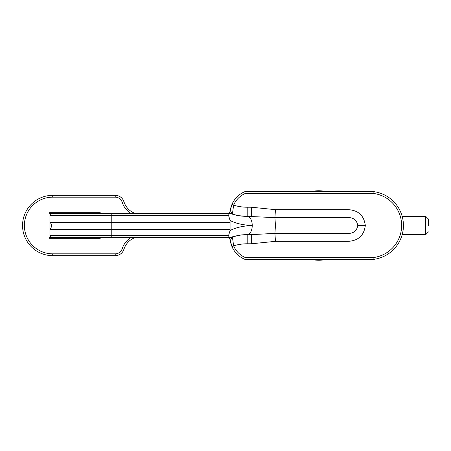 <?xml version="1.0" encoding="UTF-8"?>
<svg xmlns="http://www.w3.org/2000/svg" width="451" height="451" viewBox="0 0 451 451"><rect width="100%" height="100%" fill="white"/><g stroke="black" fill="none" stroke-linecap="round" stroke-linejoin="round"><path stroke-width="0.68" d="M234.294 214.817L238.697 215.696L230.072 213.616L111.228 213.616L111.228 215.443L49.976 215.443A1.827 1.827 0 0 1 51.803 213.616L111.228 213.616L49.976 213.616L49.976 222.287L230.072 222.287L230.072 220.466L228.55 215.443L111.228 215.443L111.228 229.317L230.072 229.317L230.072 230.534C235.732 227.535 243.123 225.855 252.233 225.5C243.117 225.145 235.732 223.465 230.072 220.466M241.223 234.96L230.343 237.294L232.434 237.215L233.635 245.84A22.009 22.009 0 0 0 245.214 257.498L373.828 257.498A32.314 32.314 0 0 0 373.828 193.502L373.952 191.675L373.828 193.502L245.214 193.502L244.848 191.675L245.214 193.502A22.009 22.009 0 0 0 233.635 205.16A45.709 45.709 0 0 0 247.199 207.218L251.297 207.218L275.46 209.664L348.025 209.664C358.252 210.183 364.019 215.465 365.316 225.5C364.042 235.512 358.28 240.789 348.025 241.336L275.46 241.336L251.297 243.782L251.297 234.644L241.223 234.96L230.072 237.384L111.228 237.384L111.228 235.557L49.976 235.557L49.976 237.384L111.228 237.384L51.803 237.384A1.827 1.827 0 0 1 49.976 235.557L49.976 222.287A4.972 4.972 0 0 1 49.976 229.317L111.228 229.317L111.228 235.557L228.55 235.557L230.072 230.534M244.848 191.675A23.835 23.835 0 0 0 230.298 210.459L231.572 213.019L232.434 213.785L233.635 205.16L231.949 204.444A23.835 23.835 0 0 0 230.298 210.459L231.949 204.444A23.835 23.835 0 0 1 244.848 191.675L373.952 191.675A34.146 34.146 0 0 1 373.952 259.325L244.848 259.325A23.835 23.835 0 0 1 231.949 246.556L230.298 240.541A23.835 23.835 0 0 0 231.949 246.556L233.635 245.84A45.709 45.709 0 0 1 247.199 243.782L247.199 234.644A9.144 5.04 90 0 0 252.233 225.5A9.144 5.04 -90 0 0 247.199 216.356L274.918 217.619L275.46 209.664M238.697 215.696L247.199 216.356A54.853 54.853 0 0 1 241.138 216.023L244.171 216.277M241.223 216.04L241.138 216.023A54.853 54.853 0 0 0 247.199 216.356L247.199 207.218M230.895 237.384L232.434 237.215L231.572 237.981A3.659 1.246 90 0 0 230.895 237.384L229.779 237.384M229.779 213.616L230.343 213.706M230.072 229.317L230.072 222.287M238.697 235.304L230.072 237.384M251.297 234.644L274.918 233.381L348.025 233.415C353.623 233.449 356.871 230.811 357.761 225.5C356.854 220.173 353.607 217.534 348.025 217.585L274.918 217.585M274.918 233.381L275.46 225.5L274.918 217.619M228.55 235.557L227.716 237.384M227.716 213.616L228.55 215.443M251.297 207.218L251.297 216.356M275.46 241.336L274.918 233.415M241.138 234.977A54.853 54.853 0 0 1 247.199 234.644A54.853 54.853 0 0 0 241.138 234.977L244.166 234.723M231.572 237.981L230.298 240.541A3.659 3.659 0 0 0 226.673 237.384M244.848 259.325L245.214 257.498L244.848 259.325A23.835 23.835 0 0 1 230.298 240.541M373.828 257.498L373.952 259.325A34.146 34.146 0 0 0 403.442 225.5M230.298 210.459A3.659 3.659 0 0 1 226.673 213.616M231.572 213.019A3.659 1.246 -90 0 1 230.895 213.616M124.014 249.076A18.282 18.282 0 0 1 135.683 237.384A18.282 18.282 0 0 0 123.952 249.268L124.014 249.076M135.683 237.384A18.282 18.282 0 0 0 123.952 249.268A9.144 9.144 0 0 1 115.23 255.666L52.716 255.666A30.166 30.166 0 0 1 22.55 225.5A30.166 30.166 0 0 1 52.716 195.334L115.23 195.334A9.144 9.144 0 0 1 123.952 201.732A18.282 18.282 0 0 0 135.683 213.616A18.282 18.282 0 0 1 124.014 201.924L123.952 201.732A18.282 18.282 0 0 0 135.683 213.616A18.282 18.282 0 0 1 124.014 201.924M100.257 237.384L100.257 238.297L99.344 237.384M99.344 213.616L100.257 212.703L100.257 213.616M49.976 213.616L49.063 212.703L100.257 212.703M100.257 238.297L49.063 238.297L49.976 237.384M318.75 190.762A34.738 34.738 0 0 0 310.829 191.675A34.738 34.738 0 0 1 326.665 191.675M326.665 259.325A34.738 34.738 0 0 1 310.829 259.325A34.738 34.738 0 0 0 318.75 260.238M428.45 225.5L428.45 219.101L428.45 225.5M251.297 243.782L247.199 243.782M348.025 241.336L348.025 209.664M365.316 225.5L357.761 225.5M52.716 253.84L52.716 255.666A30.166 30.166 0 0 1 22.55 225.5A30.166 30.166 0 0 1 52.716 195.334L52.716 197.16A28.34 28.34 0 0 0 24.377 225.5A28.34 28.34 0 0 0 52.716 253.84L115.23 253.84A7.312 7.312 0 0 0 122.21 248.721A20.115 20.115 0 0 1 131.258 237.384M49.063 238.297L49.063 212.703M131.258 213.616A20.115 20.115 0 0 1 122.21 202.279A7.312 7.312 0 0 0 115.23 197.16L52.716 197.16M115.23 197.16L115.23 195.334A9.144 9.144 0 0 1 123.952 201.732L122.21 202.279M122.21 248.721L123.952 249.268A9.144 9.144 0 0 1 115.23 255.666L115.23 253.84M402.196 234.644L425.71 234.644L425.71 216.356L428.45 219.101M402.196 216.356L425.71 216.356M425.71 234.644L428.45 231.899"/></g></svg>
